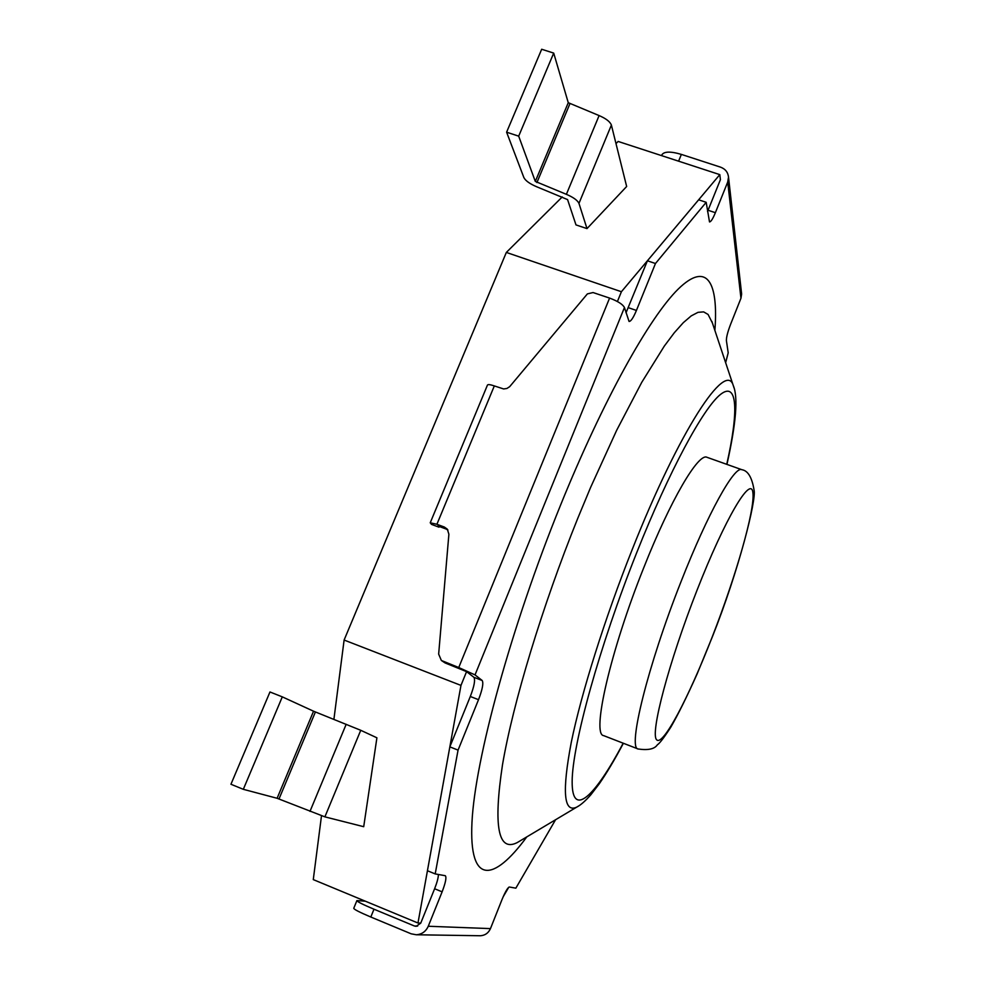 <?xml version="1.0" encoding="UTF-8"?>
<svg xmlns="http://www.w3.org/2000/svg" width="985" height="985" viewBox="0 0 985 985"><rect width="100%" height="100%" fill="white"/><g stroke="black" fill="none" stroke-linecap="round" stroke-linejoin="round"><path stroke-width="1.48" d="M282.301 696.863L269.964 691.975L230.946 784.257L243.32 789.317L282.301 696.863L313.55 711.207L360.744 730.291L376.91 737.802L363.711 826.698L324.89 816.861L277.105 798.281L243.32 789.317M518.689 136.152L506.61 132.187L523.897 177.62C525.547 180.784 529.819 183.838 536.726 186.781L567.569 199.586L575.991 224.912L586.998 228.606L578.958 203.39C577.53 200.312 573.332 197.296 566.387 194.328L535.311 181.425L518.689 136.152L553.705 53.091L541.676 49.25L506.61 132.187M586.998 228.606L626.657 186.485L611.389 125.07C610.097 121.709 605.997 118.545 599.102 115.577L568.259 102.699L553.705 53.091M707.008 457.311C698.525 452.509 670.465 499.961 643.636 568.013C610.269 651.27 591.406 734.687 603.645 735.623L638.145 748.994C627.383 748.649 647.785 665.478 680.98 581.79C707.722 513.407 734.613 465.326 741.865 469.71L707.008 457.311M494.322 385.923L436.909 524.279L430.236 522.789L487.464 385.061C487.994 384.261 490.284 384.556 494.322 385.923L503.63 388.952L506.893 388.472L509.676 386.674L587.38 293.899L593.056 292.545L609.592 298.086C617.817 301.176 622.779 304.328 624.453 307.529L629.058 321.442C630.856 321.504 633.318 317.847 636.421 310.447L655.468 263.512L706.183 202.307L709.508 221.921C710.85 221.957 712.82 218.879 715.381 212.686L727.706 182.04L728.518 177.091C727.964 172.24 725.292 168.927 720.515 167.142L681.361 154.399L678.603 161.183M436.909 524.279L444.358 527.049L447.313 529.154L448.889 534.264L438.657 654.102L441.354 660.467L458.739 667.534L609.592 298.086M439.261 526.482L438.978 527.172L437.894 525.978L446.143 529.043L444.358 527.049M441.354 660.467L445.048 662.917L466.57 671.635L473.883 677.286L482.17 680.487L475.029 674.897L458.739 667.534M447.929 530.029L446.143 529.043M356.902 900.598C357.124 901.644 362.825 904.513 373.992 909.217L370.816 917.023C359.648 912.295 353.96 909.389 353.763 908.293L356.902 900.598L365.312 901.176M370.816 917.023L411.176 933.817L416.273 934.765C421.863 934.371 425.852 931.527 428.266 926.257L442.117 891.831C445.626 882.659 446.685 877.278 445.306 875.714L435.198 873.917L458.062 750.114L478.525 699.682C482.453 689.414 483.66 683.011 482.17 680.487M661.501 155.605L661.711 155.088C663.828 151.382 670.391 151.161 681.361 154.399M555.565 819.742L515.857 888.162L509.368 887.017C507.718 887.547 505.243 891.782 501.944 899.711L490.468 928.609C488.462 933.029 485.112 935.418 480.409 935.75L416.273 934.765M728.518 177.091L741.631 293.998L740.954 298.246L730.538 324.447C727.693 331.945 726.314 337.326 726.401 340.576L728.198 352.815L725.649 362.689M417.615 926.097L414.34 925.974L373.992 909.217M707.538 211.566L720.417 179.652L719.924 175.625M414.34 925.974L416.138 926.331L420.743 923.142L434.607 888.753C437.081 882.462 438.35 877.709 438.411 874.483M435.198 873.917L427.428 870.74L449.837 746.864L470.313 696.493C474.241 686.225 475.435 679.835 473.883 677.286M626.029 312.762L647.404 260.791L698.636 199.807L706.183 202.307M449.837 746.864L458.062 750.114M647.404 260.791L655.468 263.512M430.236 522.789L431.541 524.402L438.978 527.172M508.765 887.239L503.126 896.867M321.492 815.765L313.279 879.605L417.972 923.019L460.968 685.4L466.57 671.635M333.903 719.37L344.11 640.041L460.968 685.4M615.994 143.576L618.137 141.446L719.801 174.628L720.417 179.652M420.743 923.142L417.972 923.019M617.41 301.533L621.4 291.732L719.801 174.628M344.11 640.041L506.339 252.431L621.4 291.732M506.339 252.431L562.226 196.951M696.998 590.31C668.79 662.142 650.026 733.542 656.601 739.723C662.733 747.061 688.712 697.589 712.414 636.458C736.189 575.425 755.089 509.75 752.922 492.771C751.198 474.733 725.12 518.356 696.998 590.31M324.89 816.861L360.744 730.291M309.992 811.381L346.178 724.283M279.001 798.983L315.409 711.97M277.105 798.281L313.55 711.207M611.389 125.07L578.958 203.39M599.102 115.577L566.387 194.328M569.835 103.905L536.911 182.57M568.259 102.699L535.311 181.425M526.79 836.893C493.547 882.24 468.823 885.355 471.975 822.266C474.992 759.73 510.858 627.494 560.563 505.108C603.349 399.664 649.521 317.219 678.234 289.048C707.021 260.951 718.582 282.067 714.876 330.431M712.389 322.969L708.08 314.449L703.635 311.888L698.02 312.331L691.236 315.877L683.319 322.661L674.319 332.721L664.321 346.08L641.74 382.352L616.708 430.211L590.668 487.279L577.801 518.233C542.082 606.711 513 703.056 502.498 764.779C493.226 826.28 498.127 852.234 517.174 842.618L520.031 840.919M578.811 805.865L576.705 807.134C563.728 813.216 561.918 791.595 571.288 742.259C581.359 693.083 604.79 618.42 632.271 549.384C679.65 429.632 726.007 359.944 733.271 385.566L734.034 387.881M623.173 743.195C594.694 797.013 571.916 818.56 572.15 781.622C572.174 745.276 599.36 646.394 636.667 552.77C669.418 470.411 703.536 407.63 720.651 394.308C737.863 380.899 738.627 411.989 726.745 464.329M624.453 307.529L475.029 674.897M428.266 926.257L490.468 928.609M740.954 298.246L727.706 182.04M470.313 696.493L478.525 699.682M434.607 888.753L442.117 891.831M445.048 662.917L443.238 661.551M708.08 210.273L715.381 212.686M628.344 307.677L636.421 310.447M638.145 748.994C648.167 750.447 654.582 749.043 657.377 744.795C659.605 743.441 664.062 737.593 670.748 727.262C677.877 714.962 686.68 697.171 697.158 673.851L712.426 636.642C738.996 569.909 756.652 499.099 754.054 490.037C751.986 477.405 747.923 470.633 741.865 469.71M711.884 321.442L733.271 385.566C738.27 397.017 736.152 423.291 726.942 464.403M623.382 743.269C614.874 759.337 606.822 772.868 599.225 783.863L590.791 794.833C585.349 801.014 580.658 805.114 576.705 807.134L518.652 841.744"/></g></svg>
